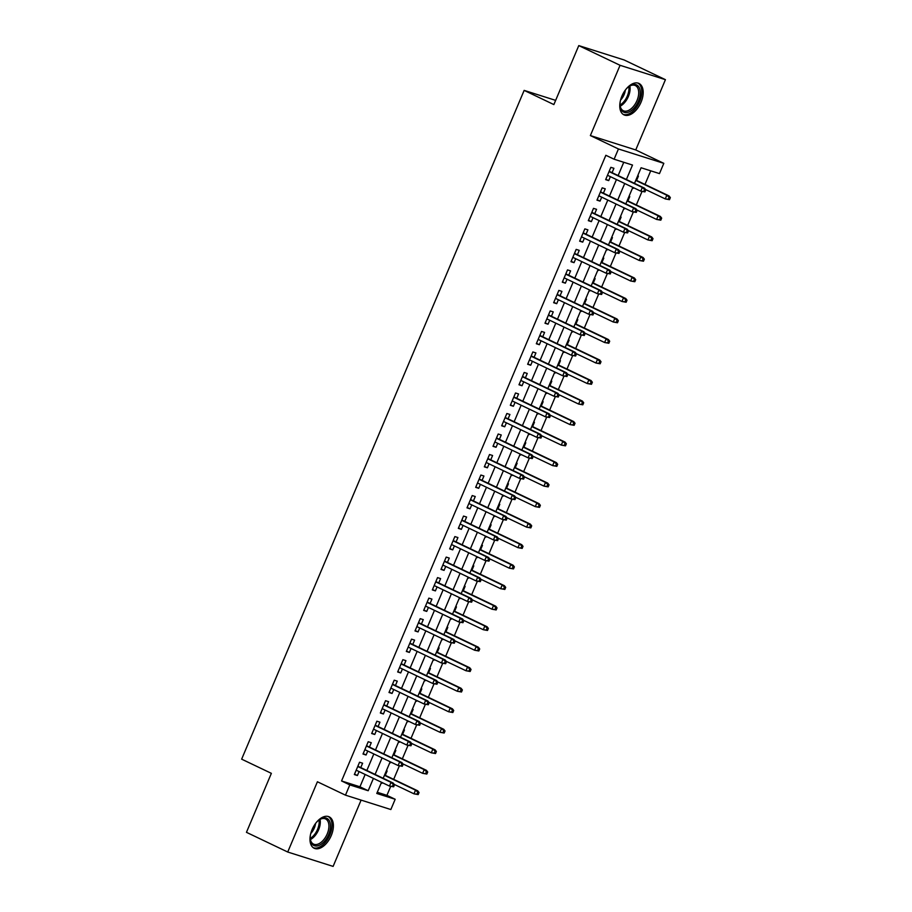 <?xml version="1.0" encoding="UTF-8"?>
<svg xmlns="http://www.w3.org/2000/svg" width="912" height="912" viewBox="0 0 912 912"><rect width="100%" height="100%" fill="white"/><g stroke="black" fill="none" stroke-linecap="round" stroke-linejoin="round"><path stroke-width="1.37" d="M331.25 835.574A17.408 9.975 115.5 0 0 329.175 816.833A17.408 9.975 115.5 0 0 312.121 829.51A17.408 9.975 115.5 0 0 314.184 848.251A17.408 9.975 115.5 0 0 331.25 835.574M641.045 102.19A17.408 9.975 115.5 0 0 638.97 83.448A17.408 9.975 115.5 0 0 621.904 96.125A17.408 9.975 115.5 0 0 623.979 114.866A17.408 9.975 115.5 0 0 641.045 102.19M377.283 792.277L386.927 795.344L395.181 799.277L390.849 809.537L345.477 795.161L349.809 784.901L368.197 790.727L373.407 778.403M555.647 100.366L524.149 90.391L241.646 759.16L271.366 773.342L246.457 832.325L287.725 852.025L333.108 866.4L361.106 800.109M524.149 90.391L553.869 104.584L578.778 45.6L624.15 59.975L665.429 79.675L620.057 65.299L590.372 135.569L618.439 148.964L663.811 163.339L659.479 173.599L641.09 167.762L634.49 183.369M590.372 135.569L635.744 149.944L665.429 79.675M635.744 149.944L663.811 163.339M386.927 795.344L390.678 786.452M393.676 779.35L399.342 765.932M402.34 758.841L408.017 745.423M411.016 738.321L416.681 724.903M419.68 717.812L425.345 704.395M428.344 697.292L434.009 683.875M437.008 676.784L442.673 663.366M445.672 656.264L451.337 642.846M454.336 635.755L460.001 622.337M463 615.235L468.665 601.829M471.675 594.727L477.341 581.309M480.339 574.207L486.005 560.8M489.003 553.698L494.669 540.28M497.667 533.178L503.333 519.772M506.331 512.669L511.997 499.252M514.995 492.149L520.661 478.743M523.659 471.641L529.325 458.223M532.323 451.121L538 437.714M540.998 430.612L546.664 417.194M549.662 410.092L555.328 396.686M558.326 389.584L563.992 376.166M566.99 369.064L572.656 355.657M575.654 348.555L581.32 335.137M584.318 328.035L589.984 314.629M592.982 307.526L598.66 294.109M601.658 287.006L607.324 273.6M610.322 266.498L615.988 253.08M618.986 245.978L624.652 232.571M627.65 225.469L633.316 212.051M636.314 204.949L641.98 191.543M644.978 184.441L650.735 170.829M578.778 45.6L620.057 65.299M360.764 767.573L362.611 763.207L359.545 762.238L354.346 774.55L357.413 775.519L359.077 771.563M369.428 747.065L371.275 742.699L368.209 741.73L363.01 754.03L366.077 755.011L367.741 751.055M378.092 726.545L379.939 722.179L376.873 721.21L371.674 733.522L374.741 734.491L376.405 730.535M386.756 706.036L388.603 701.67L385.537 700.701L380.338 713.002L383.405 713.982L385.081 710.026M395.42 685.516L397.267 681.15L394.201 680.181L389.002 692.493L392.069 693.462L393.745 689.506M404.096 665.008L405.931 660.641L402.865 659.672L397.666 671.973L400.733 672.953L402.409 668.998M412.76 644.488L414.607 640.121L411.54 639.152L406.33 651.464L409.397 652.433L411.073 648.478M421.424 623.979L423.271 619.613L420.204 618.644L415.006 630.944L418.072 631.925L419.737 627.969M430.088 603.459L431.935 599.093L428.868 598.124L423.67 610.436L426.736 611.405L428.401 607.449M438.752 582.95L440.599 578.584L437.532 577.615L432.334 589.916L435.4 590.896L437.065 586.94M447.416 562.43L449.263 558.064L446.196 557.095L440.998 569.407L444.064 570.376L445.74 566.42M456.08 541.922L457.927 537.556L454.86 536.587L449.662 548.887L452.728 549.868L454.404 545.912M464.755 521.402L466.591 517.036L463.524 516.067L458.326 528.379L461.392 529.348L463.068 525.392M473.419 500.893L475.255 496.527L472.199 495.558L466.99 507.859L470.056 508.839L471.732 504.883M482.083 480.373L483.93 476.007L480.863 475.038L475.665 487.35L478.732 488.319L480.396 484.363M490.747 459.865L492.594 455.498L489.527 454.529L484.329 466.83L487.396 467.81L489.06 463.855M499.411 439.345L501.258 434.978L498.191 434.009L492.993 446.321L496.06 447.29L497.724 443.335M508.075 418.836L509.922 414.47L506.855 413.501L501.657 425.801L504.724 426.782L506.388 422.826M516.739 398.316L518.586 393.95L515.519 392.981L510.321 405.293L513.388 406.262L515.063 402.306M525.415 377.807L527.25 373.441L524.183 372.472L518.985 384.773L522.052 385.753L523.727 381.797M534.079 357.287L535.914 352.921L532.847 351.952L527.649 364.264L530.716 365.233L532.391 361.277M542.743 336.779L544.589 332.413L541.523 331.444L536.324 343.744L539.38 344.725L541.055 340.769M551.407 316.259L553.253 311.893L550.187 310.924L544.988 323.236L548.055 324.205L549.719 320.249M560.071 295.75L561.917 291.384L558.851 290.415L553.652 302.716L556.719 303.696L558.383 299.74M568.735 275.23L570.581 270.875L567.515 269.895L562.316 282.207L565.383 283.176L567.047 279.22M577.399 254.722L579.245 250.355L576.179 249.386L570.98 261.698L574.047 262.667L575.723 258.712M586.063 234.202L587.909 229.847L584.843 228.866L579.644 241.178L582.711 242.147L584.387 238.192M594.738 213.693L596.573 209.327L593.507 208.358L588.308 220.67L591.375 221.639L593.051 217.683M603.402 193.173L605.237 188.818L602.182 187.838L596.972 200.15L600.039 201.119L601.715 197.163M632.518 188.043L633.521 187.701M636.587 180.439L638.434 176.073L637.682 175.834M623.854 208.552L624.857 208.21M627.923 200.948L629.77 196.582L629.018 196.342M615.19 229.072L616.193 228.73M619.259 221.468L621.106 217.102L620.354 216.862M606.526 249.58L607.529 249.238M610.595 241.976L612.442 237.61L611.678 237.371M597.862 270.1L598.865 269.758M601.931 262.496L603.778 258.13L603.014 257.891M589.198 290.609L590.189 290.267M593.267 283.005L595.103 278.639L594.35 278.399M580.534 311.129L581.525 310.787M584.603 303.525L586.439 299.159L585.686 298.919M571.858 331.637L572.861 331.295M575.928 324.034L577.775 319.667L577.022 319.428M563.194 352.157L564.197 351.815M567.264 344.554L569.111 340.187L568.358 339.948M554.53 372.666L555.533 372.324M558.6 365.062L560.447 360.696L559.694 360.457M545.866 393.186L546.869 392.844M549.936 385.582L551.783 381.216L551.019 380.977M537.202 413.695L538.205 413.353M541.272 406.091L543.119 401.725L542.355 401.485M528.538 434.203L529.541 433.873M532.608 426.611L534.443 422.245L533.691 422.005M519.874 454.723L520.866 454.381M523.944 447.119L525.779 442.753L525.027 442.514M511.21 475.232L512.202 474.901M515.269 467.639L517.115 463.273L516.363 463.034M502.535 495.752L503.538 495.41M506.605 488.148L508.451 483.782L507.699 483.542M493.871 516.26L494.874 515.93M497.941 508.668L499.787 504.302L499.035 504.062M485.207 536.78L486.21 536.438M489.277 529.177L491.123 524.81L490.36 524.571M476.543 557.289L477.546 556.958M480.613 549.697L482.459 545.33L481.696 545.091M467.879 577.809L468.882 577.467M471.949 570.205L473.795 565.839L473.032 565.6M459.215 598.318L460.207 597.987M463.285 590.725L465.12 586.359L464.368 586.12M450.551 618.838L451.543 618.496M454.609 611.234L456.456 606.868L455.704 606.628M441.875 639.346L442.879 639.016M445.945 631.742L447.792 627.388L447.04 627.148M433.211 659.866L434.215 659.524M437.281 652.262L439.128 647.896L438.376 647.657M424.547 680.375L425.551 680.044M428.617 672.771L430.464 668.416L429.712 668.177M415.883 700.895L416.887 700.553M419.953 693.291L421.8 688.925L421.036 688.685M407.219 721.403L408.223 721.073M411.289 713.8L413.136 709.445L412.372 709.205M398.555 741.923L399.559 741.581M402.625 734.32L404.461 729.953L403.708 729.714M389.891 762.432L390.883 762.101M393.961 754.828L395.797 750.473L395.044 750.234M632.483 188.134L633.236 188.374M623.819 208.654L624.572 208.894M615.144 229.163L615.908 229.402M606.48 249.683L607.244 249.922M597.816 270.191L598.568 270.431M589.152 290.711L589.904 290.951M580.488 311.22L581.24 311.459M571.824 331.74L572.576 331.979M563.16 352.249L563.912 352.488M554.485 372.769L555.248 373.008M545.821 393.277L546.584 393.517M537.157 413.797L537.92 414.037M528.493 434.306L529.245 434.545M519.829 454.826L520.581 455.065M511.165 475.334L511.917 475.574M502.501 495.854L503.253 496.094M493.837 516.363L494.589 516.602M485.161 536.883L485.925 537.122M476.497 557.392L477.261 557.631M467.833 577.912L468.586 578.151M459.169 598.42L459.922 598.66M450.505 618.94L451.258 619.18M441.841 639.449L442.594 639.688M433.177 659.969L433.93 660.208M424.502 680.477L425.266 680.717M415.838 700.997L416.602 701.237M407.174 721.506L407.926 721.745M398.51 742.026L399.262 742.265M389.846 762.535L390.598 762.774M386.38 770.743L387.133 770.982L385.286 775.348M381.182 783.055L382.219 782.61M626.396 179.504L632.506 165.049L614.107 159.224L605.853 155.279L341.555 780.957L359.944 786.794L365.153 774.459M366.841 770.48L373.817 753.95M375.505 749.96L382.481 733.43M384.169 729.452L391.145 712.922M392.833 708.932L399.821 692.402M401.497 688.423L408.485 671.893M410.172 667.903L417.149 651.373M418.836 647.395L425.813 630.865M427.5 626.875L434.477 610.345M436.164 606.366L443.141 589.836M444.828 585.846L451.805 569.316M453.492 565.337L460.48 548.807M462.156 544.817L469.144 528.287M470.82 524.309L477.808 507.779M479.495 503.789L486.472 487.27M488.159 483.28L495.136 466.75M496.823 462.76L503.8 446.242M505.487 442.252L512.464 425.722M514.151 421.732L521.14 405.213M522.815 401.223L529.804 384.693M531.479 380.703L538.468 364.184M540.155 360.194L547.132 343.664M548.819 339.674L555.796 323.156M557.483 319.166L564.46 302.636M566.147 298.646L573.124 282.127M574.811 278.137L581.788 261.607M583.475 257.617L590.463 241.099M592.139 237.109L599.127 220.579M600.803 216.589L607.791 200.07M609.478 196.08L616.455 179.55M618.142 175.56L623.751 162.279M612.066 172.664L613.913 168.298L610.846 167.329L605.648 179.641L608.714 180.61L610.379 176.654M345.477 795.161L317.41 781.766L287.725 852.025M341.555 780.957L349.809 784.901M614.107 159.224L618.439 148.964M381.512 782.268L376.781 793.451L395.181 799.277M632.814 187.359L625.826 203.889M624.139 207.868L617.162 224.398M615.475 228.388L608.498 244.918M606.811 248.896L599.834 265.426M598.147 269.416L591.17 285.946M589.483 289.925L582.506 306.455M580.819 310.445L573.83 326.975M572.155 330.953L565.166 347.483M563.491 351.473L556.502 368.003M554.815 371.982L547.838 388.512M546.151 392.502L539.174 409.032M537.487 413.011L530.51 429.541M528.823 433.531L521.846 450.061M520.159 454.039L513.171 470.569M511.495 474.559L504.507 491.089M502.831 495.068L495.843 511.598M494.156 515.588L487.179 532.118M485.492 536.096L478.515 552.626M476.828 556.616L469.851 573.146M468.164 577.125L461.187 593.655M459.5 597.645L452.523 614.175M450.836 618.154L443.848 634.684M442.172 638.674L435.184 655.204M433.508 659.182L426.52 675.712M424.832 679.702L417.856 696.232M416.168 700.211L409.192 716.741M407.504 720.731L400.528 737.249M398.84 741.239L391.864 757.769M390.176 761.759L383.188 778.278M375.094 774.413L382.071 757.895M383.758 753.905L390.735 737.375M392.422 733.385L399.41 716.866M401.086 712.876L408.074 696.346M409.75 692.356L416.738 675.838M418.426 671.848L425.402 655.318M427.09 651.328L434.066 634.809M435.754 630.819L442.73 614.289M444.418 610.299L451.394 593.78M453.082 589.79L460.07 573.26M461.746 569.27L468.734 552.752M470.41 548.762L477.398 532.232M479.085 528.242L486.062 511.723M487.749 507.733L494.726 491.203M496.413 487.213L503.39 470.695M505.077 466.705L512.054 450.175M513.741 446.185L520.718 429.666M522.405 425.676L529.393 409.146M531.069 405.156L538.057 388.637M539.733 384.647L546.721 368.117M548.408 364.127L555.385 347.609M557.072 343.619L564.049 327.089M565.736 323.099L572.713 306.58M574.4 302.59L581.377 286.06M583.064 282.07L590.053 265.552M591.728 261.562L598.717 245.032M600.392 241.053L607.381 224.523M609.068 220.533L616.045 204.003M617.732 200.024L624.709 183.494M359.944 786.794L368.197 790.727M605.819 179.231L608.714 180.61M381.227 782.952L381.934 783.294M597.155 199.739L600.039 201.119M588.491 220.259L591.375 221.639M579.815 240.768L582.711 242.147M571.151 261.288L574.047 262.667M562.487 281.797L565.383 283.176M553.823 302.317L556.719 303.696M545.159 322.825L548.055 324.205M536.495 343.345L539.38 344.725M527.831 363.854L530.716 365.233M519.156 384.374L522.052 385.753M510.492 404.882L513.388 406.262M501.828 425.402L504.724 426.782M493.164 445.911L496.06 447.29M484.5 466.42L487.396 467.81M475.836 486.94L478.732 488.319M467.172 507.448L470.056 508.839M458.497 527.968L461.392 529.348M449.833 548.477L452.728 549.868M441.169 568.997L444.064 570.376M432.505 589.505L435.4 590.896M423.841 610.025L426.736 611.405M415.177 630.534L418.072 631.925M406.513 651.054L409.397 652.433M397.849 671.563L400.733 672.953M389.173 692.083L392.069 693.462M380.509 712.591L383.405 713.982M371.845 733.111L374.741 734.491M363.181 753.62L366.077 755.011M354.517 774.14L357.413 775.519M644.955 191.896L645.821 189.844L644.602 189.457L643.735 191.509L644.955 191.896L640.748 191.144L607.483 175.275M643.735 191.509L640.748 191.144L642.31 187.45L644.51 188.157L609.17 171.285M644.602 189.457L642.31 187.45L609.045 171.581M645.821 189.844L644.51 188.157M669.488 199.671L670.354 197.619L669.123 197.231L668.257 199.283L669.488 199.671L665.27 198.919L666.832 195.225L669.043 195.92L635.881 180.097M669.123 197.231L666.832 195.225L635.755 180.394M668.257 199.283L665.27 198.919L645.559 189.514M669.043 195.92L670.354 197.619M625.906 89.342A15.059 8.63 -64.5 0 1 629.36 86.207A15.059 8.63 -64.5 0 1 638.959 87.107A15.059 8.63 -64.5 0 1 638.434 101.152A15.059 8.63 -64.5 0 1 627.581 112.415A15.059 8.63 -64.5 0 1 620.069 105.655A15.059 8.63 -64.5 0 1 620.342 100.993M620.035 105.188A13.954 7.991 115.5 0 0 623.318 110.728A13.954 7.991 115.5 0 0 636.998 100.559A13.954 7.991 115.5 0 0 635.333 85.546A13.954 7.991 115.5 0 0 628.961 86.48M625.347 90.071A10.978 6.293 -64.5 0 1 624.093 94.666A10.978 6.293 -64.5 0 1 620.548 100.115M622.976 114.262A17.294 9.907 115.5 0 0 639.654 101.54A17.294 9.907 115.5 0 0 637.864 83.06M316.111 822.727A15.059 8.63 -64.5 0 1 319.565 819.592A15.059 8.63 -64.5 0 1 321.286 818.611A15.059 8.63 -64.5 0 1 330.452 827.264A15.059 8.63 -64.5 0 1 319.428 845.219A15.059 8.63 -64.5 0 1 310.274 839.04A15.059 8.63 -64.5 0 1 310.547 834.377M310.24 838.561A13.954 7.991 115.5 0 0 313.523 844.102A13.954 7.991 115.5 0 0 318.676 843.839A13.954 7.991 115.5 0 0 328.206 831.06A13.954 7.991 115.5 0 0 325.538 818.93A13.954 7.991 115.5 0 0 320.397 819.204A13.954 7.991 115.5 0 0 319.177 819.865M315.552 823.456A10.978 6.293 -64.5 0 1 310.764 833.488M313.181 847.647A17.294 9.907 115.5 0 0 319.291 847.191A17.294 9.907 115.5 0 0 331.045 831.596A17.294 9.907 115.5 0 0 328.081 816.445M636.291 212.405L637.157 210.353L635.926 209.965L635.06 212.017L636.291 212.405L632.084 211.664L598.819 195.784M635.06 212.017L632.084 211.664L633.635 207.97L635.846 208.666L600.506 191.794M635.926 209.965L633.635 207.97L600.381 192.09M637.157 210.353L635.846 208.666M627.627 232.925L628.493 230.873L627.262 230.485L626.396 232.537L627.627 232.925L623.42 232.172L590.155 216.304M626.396 232.537L623.42 232.172L624.971 228.479L627.182 229.186L591.842 212.314M627.262 230.485L624.971 228.479L591.717 212.61M628.493 230.873L627.182 229.186M618.963 253.433L619.829 251.381L618.598 250.994L617.732 253.046L618.963 253.433L614.745 252.692L581.491 236.812M617.732 253.046L614.745 252.692L616.307 248.999L618.518 249.694L583.178 232.822M618.598 250.994L616.307 248.999L583.053 233.119M619.829 251.381L618.518 249.694M610.299 273.953L611.165 271.901L609.934 271.514L609.068 273.566L610.299 273.953L606.081 273.201L572.827 257.332M609.068 273.566L606.081 273.201L607.643 269.507L609.854 270.214L574.514 253.342M609.934 271.514L607.643 269.507L574.389 253.639M611.165 271.901L609.854 270.214M660.812 220.18L661.679 218.128L660.459 217.74L659.593 219.792L660.812 220.18L656.606 219.439L658.168 215.745L660.379 216.44L627.217 200.606M660.459 217.74L658.168 215.745L627.091 200.902M659.593 219.792L656.606 219.439L636.895 210.022M660.379 216.44L661.679 218.128M652.148 240.7L653.015 238.648L651.795 238.26L650.929 240.312L652.148 240.7L647.942 239.947L649.504 236.254L651.704 236.949L618.553 221.126M651.795 238.26L649.504 236.254L618.427 221.422M650.929 240.312L647.942 239.947L628.231 230.542M651.704 236.949L653.015 238.648M643.484 261.208L644.351 259.156L643.131 258.769L642.265 260.821L643.484 261.208L639.278 260.467L640.84 256.774L643.04 257.469L609.877 241.634M643.131 258.769L640.84 256.774L609.752 241.931M642.265 260.821L639.278 260.467L619.567 251.051M643.04 257.469L644.351 259.156M634.82 281.728L635.687 279.676L634.456 279.289L633.589 281.341L634.82 281.728L630.614 280.976L632.176 277.282L634.376 277.978L601.213 262.154M634.456 279.289L632.176 277.282L601.088 262.451M633.589 281.341L630.614 280.976L610.903 271.571M634.376 277.978L635.687 279.676M601.624 294.462L602.49 292.41L601.27 292.022L600.404 294.074L601.624 294.462L597.417 293.721L564.163 277.841M600.404 294.074L597.417 293.721L598.979 290.027L601.19 290.723L565.839 273.851M601.27 292.022L598.979 290.027L565.714 274.147M602.49 292.41L601.19 290.723M626.156 302.237L627.023 300.185L625.792 299.797L624.925 301.849L626.156 302.237L621.95 301.484L623.5 297.802L625.712 298.498L592.549 282.663M625.792 299.797L623.5 297.802L592.424 282.959M624.925 301.849L621.95 301.484L602.239 292.079M625.712 298.498L627.023 300.185M592.96 314.982L593.826 312.93L592.606 312.542L591.74 314.594L592.96 314.982L588.753 314.23L555.499 298.361M591.74 314.594L588.753 314.23L590.315 310.536L592.515 311.243L557.175 294.371M592.606 312.542L590.315 310.536L557.05 294.667M593.826 312.93L592.515 311.243M617.492 322.757L618.359 320.705L617.128 320.317L616.261 322.369L617.492 322.757L613.274 322.004L614.836 318.311L617.048 319.006L583.885 303.183M617.128 320.317L614.836 318.311L583.76 303.479M616.261 322.369L613.274 322.004L593.575 312.599M617.048 319.006L618.359 320.705M584.296 335.491L585.162 333.439L583.942 333.051L583.076 335.103L584.296 335.491L580.089 334.75L546.824 318.869M583.076 335.103L580.089 334.75L581.651 331.056L583.851 331.751L548.511 314.879M583.942 333.051L581.651 331.056L548.386 315.176M585.162 333.439L583.851 331.751M608.828 343.265L609.695 341.213L608.464 340.826L607.597 342.878L608.828 343.265L604.61 342.513L606.172 338.831L608.384 339.526L575.221 323.692M608.464 340.826L606.172 338.831L575.096 323.988M607.597 342.878L604.61 342.513L584.9 333.108M608.384 339.526L609.695 341.213M575.632 356.011L576.498 353.959L575.267 353.571L574.4 355.623L575.632 356.011L571.425 355.258L538.16 339.389M574.4 355.623L571.425 355.258L572.987 351.565L575.187 352.271L539.847 335.399M575.267 353.571L572.987 351.565L539.722 335.696M576.498 353.959L575.187 352.271M600.153 363.785L601.019 361.733L599.8 361.346L598.933 363.386L600.153 363.785L595.946 363.033L597.508 359.339L599.72 360.035L566.557 344.212M599.8 361.346L597.508 359.339L566.432 344.508M598.933 363.386L595.946 363.033L576.236 353.628M599.72 360.035L601.019 361.733M566.968 376.519L567.834 374.467L566.603 374.08L565.736 376.132L566.968 376.519L562.761 375.778L529.496 359.898M565.736 376.132L562.761 375.778L564.311 372.085L566.523 372.78L531.183 355.908M566.603 374.08L564.311 372.085L531.058 356.204M567.834 374.467L566.523 372.78M558.304 397.039L559.17 394.987L557.939 394.6L557.072 396.652L558.304 397.039L554.086 396.287L520.832 380.418M557.072 396.652L554.086 396.287L555.647 392.593L557.859 393.3L522.519 376.428M557.939 394.6L555.647 392.593L522.394 376.724M559.17 394.987L557.859 393.3M549.64 417.548L550.506 415.496L549.275 415.108L548.408 417.16L549.64 417.548L545.422 416.807L512.168 400.927M548.408 417.16L545.422 416.807L546.983 413.113L549.195 413.809L513.855 396.937M549.275 415.108L546.983 413.113L513.73 397.233M550.506 415.496L549.195 413.809M540.964 438.068L541.831 436.016L540.611 435.628L539.744 437.68L540.964 438.068L536.758 437.315L503.504 421.447M539.744 437.68L536.758 437.315L538.319 433.622L540.531 434.329L505.18 417.457M540.611 435.628L538.319 433.622L505.066 417.753M541.831 436.016L540.531 434.329M532.3 458.576L533.167 456.524L531.947 456.137L531.08 458.189L532.3 458.576L528.094 457.835L494.84 441.955M531.08 458.189L528.094 457.835L529.655 454.142L531.867 454.837L496.516 437.965M531.947 456.137L529.655 454.142L496.39 438.262M533.167 456.524L531.867 454.837M523.636 479.096L524.503 477.044L523.283 476.657L522.416 478.709L523.636 479.096L519.43 478.344L486.164 462.464M522.416 478.709L519.43 478.344L520.991 474.65L523.192 475.357L487.852 458.485M523.283 476.657L520.991 474.65L487.726 458.782M524.503 477.044L523.192 475.357M514.972 499.605L515.839 497.553L514.607 497.165L513.741 499.217L514.972 499.605L510.766 498.864L477.5 482.984M513.741 499.217L510.766 498.864L512.327 495.17L514.528 495.866L479.188 478.994M514.607 497.165L512.327 495.17L479.062 479.29M515.839 497.553L514.528 495.866M506.308 520.125L507.175 518.073L505.943 517.685L505.077 519.737L506.308 520.125L502.102 519.373L468.836 503.492M505.077 519.737L502.102 519.373L503.652 515.679L505.864 516.386L470.524 499.514M505.943 517.685L503.652 515.679L470.398 499.81M507.175 518.073L505.864 516.386M497.644 540.634L498.511 538.582L497.279 538.194L496.413 540.246L497.644 540.634L493.438 539.893L460.172 524.012M496.413 540.246L493.438 539.893L494.988 536.199L497.2 536.894L461.86 520.022M497.279 538.194L494.988 536.199L461.734 520.319M498.511 538.582L497.2 536.894M488.98 561.154L489.847 559.102L488.615 558.714L487.749 560.766L488.98 561.154L484.762 560.401L451.508 544.521M487.749 560.766L484.762 560.401L486.324 556.708L488.536 557.414L453.196 540.542M488.615 558.714L486.324 556.708L453.07 540.839M489.847 559.102L488.536 557.414M480.316 581.662L481.183 579.61L479.951 579.223L479.085 581.275L480.316 581.662L476.098 580.921L442.844 565.041M479.085 581.275L476.098 580.921L477.66 577.228L479.872 577.923L444.532 561.051M479.951 579.223L477.66 577.228L444.406 561.347M481.183 579.61L479.872 577.923M471.641 602.182L472.507 600.13L471.287 599.743L470.421 601.795L471.641 602.182L467.434 601.43L434.18 585.55M470.421 601.795L467.434 601.43L468.996 597.736L471.208 598.443L435.856 581.571M471.287 599.743L468.996 597.736L435.731 581.867M472.507 600.13L471.208 598.443M591.489 384.294L592.355 382.242L591.136 381.854L590.269 383.906L591.489 384.294L587.282 383.542L588.844 379.859L591.056 380.555L557.893 364.72M591.136 381.854L588.844 379.859L557.768 365.017M590.269 383.906L587.282 383.542L567.572 374.137M591.056 380.555L592.355 382.242M582.825 404.814L583.691 402.762L582.472 402.374L581.605 404.415L582.825 404.814L578.618 404.062L580.18 400.368L582.38 401.063L549.218 385.24M582.472 402.374L580.18 400.368L549.092 385.537M581.605 404.415L578.618 404.062L558.908 394.657M582.38 401.063L583.691 402.762M574.161 425.323L575.027 423.271L573.796 422.883L572.93 424.935L574.161 425.323L569.954 424.57L571.516 420.888L573.716 421.583L540.554 405.749M573.796 422.883L571.516 420.888L540.428 406.045M572.93 424.935L569.954 424.57L550.244 415.165M573.716 421.583L575.027 423.271M565.497 445.843L566.363 443.791L565.132 443.403L564.266 445.444L565.497 445.843L561.29 445.09L562.841 441.397L565.052 442.092L531.89 426.269M565.132 443.403L562.841 441.397L531.764 426.565M564.266 445.444L561.29 445.09L541.58 435.685M565.052 442.092L566.363 443.791M556.833 466.351L557.699 464.299L556.468 463.912L555.602 465.964L556.833 466.351L552.626 465.599L554.177 461.917L556.388 462.612L523.226 446.777M556.468 463.912L554.177 461.917L523.1 447.074M555.602 465.964L552.626 465.599L532.916 456.194M556.388 462.612L557.699 464.299M548.169 486.871L549.035 484.819L547.804 484.42L546.938 486.472L548.169 486.871L543.951 486.119L545.513 482.425L547.724 483.121L514.562 467.297M547.804 484.42L545.513 482.425L514.436 467.594M546.938 486.472L543.951 486.119L524.252 476.714M547.724 483.121L549.035 484.819M539.505 507.38L540.371 505.328L539.14 504.94L538.274 506.992L539.505 507.38L535.287 506.627L536.849 502.934L539.06 503.641L505.898 487.806M539.14 504.94L536.849 502.934L505.772 488.102M538.274 506.992L535.287 506.627L515.576 497.222M539.06 503.641L540.371 505.328M530.83 527.9L531.696 525.848L530.476 525.449L529.61 527.501L530.83 527.9L526.623 527.147L528.185 523.454L530.396 524.149L497.234 508.326M530.476 525.449L528.185 523.454L497.108 508.622M529.61 527.501L526.623 527.147L506.912 517.742M530.396 524.149L531.696 525.848M522.166 548.408L523.032 546.356L521.812 545.969L520.946 548.021L522.166 548.408L517.959 547.656L519.521 543.962L521.721 544.669L488.558 528.835M521.812 545.969L519.521 543.962L488.444 529.131M520.946 548.021L517.959 547.656L498.248 538.251M521.721 544.669L523.032 546.356M513.502 568.917L514.368 566.876L513.148 566.477L512.282 568.529L513.502 568.917L509.295 568.176L510.857 564.482L513.057 565.178L479.894 549.355M513.148 566.477L510.857 564.482L479.769 549.651M512.282 568.529L509.295 568.176L489.584 558.771M513.057 565.178L514.368 566.876M504.838 589.437L505.704 587.385L504.473 586.997L503.606 589.049L504.838 589.437L500.631 588.685L502.193 584.991L504.393 585.698L471.23 569.863M504.473 586.997L502.193 584.991L471.105 570.16M503.606 589.049L500.631 588.685L480.92 579.28M504.393 585.698L505.704 587.385M496.174 609.946L497.04 607.905L495.809 607.506L494.942 609.558L496.174 609.946L491.967 609.205L493.517 605.511L495.729 606.206L462.566 590.383M495.809 607.506L493.517 605.511L462.441 590.68M494.942 609.558L491.967 609.205L472.256 599.8M495.729 606.206L497.04 607.905M462.977 622.691L463.843 620.639L462.623 620.251L461.757 622.303L462.977 622.691L458.77 621.95L425.516 606.07M461.757 622.303L458.77 621.95L460.332 618.256L462.532 618.952L427.192 602.08M462.623 620.251L460.332 618.256L427.067 602.376M463.843 620.639L462.532 618.952M454.313 643.211L455.179 641.159L453.959 640.771L453.093 642.823L454.313 643.211L450.106 642.458L416.841 626.578M453.093 642.823L450.106 642.458L451.668 638.765L453.868 639.472L418.528 622.6M453.959 640.771L451.668 638.765L418.403 622.896M455.179 641.159L453.868 639.472M445.649 663.719L446.515 661.667L445.284 661.28L444.418 663.332L445.649 663.719L441.442 662.978L408.177 647.098M444.418 663.332L441.442 662.978L443.004 659.285L445.204 659.98L409.864 643.108M445.284 661.28L443.004 659.285L409.739 643.405M446.515 661.667L445.204 659.98M436.985 684.239L437.851 682.187L436.62 681.8L435.754 683.852L436.985 684.239L432.778 683.487L399.513 667.607M435.754 683.852L432.778 683.487L434.329 679.793L436.54 680.5L401.2 663.628M436.62 681.8L434.329 679.793L401.075 663.925M437.851 682.187L436.54 680.5M487.51 630.466L488.376 628.414L487.145 628.026L486.278 630.078L487.51 630.466L483.292 629.713L484.853 626.02L487.065 626.726L453.902 610.892M487.145 628.026L484.853 626.02L453.777 611.188M486.278 630.078L483.292 629.713L463.592 620.308M487.065 626.726L488.376 628.414M478.846 650.974L479.712 648.934L478.481 648.535L477.614 650.587L478.846 650.974L474.628 650.233L476.189 646.54L478.401 647.235L445.238 631.412M478.481 648.535L476.189 646.54L445.113 631.708M477.614 650.587L474.628 650.233L454.917 640.828M478.401 647.235L479.712 648.934M470.17 671.494L471.037 669.442L469.817 669.055L468.95 671.107L470.17 671.494L465.964 670.742L467.525 667.048L469.737 667.755L436.574 651.92M469.817 669.055L467.525 667.048L436.449 652.217M468.95 671.107L465.964 670.742L446.253 661.337M469.737 667.755L471.037 669.442M461.506 692.003L462.373 689.951L461.153 689.563L460.286 691.615L461.506 692.003L457.3 691.262L458.861 687.568L461.062 688.264L427.91 672.44M461.153 689.563L458.861 687.568L427.785 672.725M460.286 691.615L457.3 691.262L437.589 681.857M461.062 688.264L462.373 689.951M428.321 704.748L429.187 702.696L427.956 702.308L427.09 704.36L428.321 704.748L424.103 704.007L390.849 688.127M427.09 704.36L424.103 704.007L425.665 700.313L427.876 701.009L392.536 684.137M427.956 702.308L425.665 700.313L392.411 684.433M429.187 702.696L427.876 701.009M452.842 712.523L453.709 710.471L452.489 710.083L451.622 712.135L452.842 712.523L448.636 711.77L450.197 708.077L452.398 708.784L419.235 692.949M452.489 710.083L450.197 708.077L419.11 693.245M451.622 712.135L448.636 711.77L428.925 702.365M452.398 708.784L453.709 710.471M419.657 725.268L420.523 723.216L419.292 722.828L418.426 724.88L419.657 725.268L415.439 724.516L382.185 708.635M418.426 724.88L415.439 724.516L417.001 720.822L419.212 721.529L383.872 704.657M419.292 722.828L417.001 720.822L383.747 704.942M420.523 723.216L419.212 721.529M444.178 733.031L445.045 730.979L443.813 730.592L442.947 732.644L444.178 733.031L439.972 732.29L441.533 728.597L443.734 729.292L410.571 713.469M443.813 730.592L441.533 728.597L410.446 713.754M442.947 732.644L439.972 732.29L420.261 722.885M443.734 729.292L445.045 730.979M410.981 745.777L411.848 743.725L410.628 743.337L409.762 745.389L410.981 745.777L406.775 745.036L373.521 729.155M409.762 745.389L406.775 745.036L408.337 741.342L410.548 742.037L375.197 725.165M410.628 743.337L408.337 741.342L375.083 725.462M411.848 743.725L410.548 742.037M435.514 753.551L436.381 751.499L435.149 751.112L434.283 753.164L435.514 753.551L431.308 752.799L432.858 749.105L435.07 749.812L401.907 733.978M435.149 751.112L432.858 749.105L401.782 734.274M434.283 753.164L431.308 752.799L411.597 743.394M435.07 749.812L436.381 751.499M402.317 766.297L403.184 764.245L401.964 763.857L401.098 765.909L402.317 766.297L398.111 765.544L364.857 749.664M401.098 765.909L398.111 765.544L399.673 761.851L401.873 762.557L366.533 745.685M401.964 763.857L399.673 761.851L366.407 745.97M403.184 764.245L401.873 762.557M426.85 774.06L427.717 772.008L426.485 771.62L425.619 773.672L426.85 774.06L422.632 773.319L424.194 769.625L426.406 770.321L393.243 754.498M426.485 771.62L424.194 769.625L393.118 754.783M425.619 773.672L422.632 773.319L402.933 763.903M426.406 770.321L427.717 772.008M393.653 786.805L394.52 784.753L393.3 784.366L392.434 786.418L393.653 786.805L389.447 786.064L356.182 770.184M392.434 786.418L389.447 786.064L391.009 782.371L393.209 783.066L357.869 766.194M393.3 784.366L391.009 782.371L357.743 766.49M394.52 784.753L393.209 783.066M418.186 794.58L419.053 792.528L417.821 792.14L416.955 794.192L418.186 794.58L413.968 793.828L415.53 790.134L417.742 790.841L384.579 775.006M417.821 792.14L415.53 790.134L384.454 775.303M416.955 794.192L413.968 793.828L394.258 784.423M417.742 790.841L419.053 792.528M629.85 85.979A13.954 7.991 -64.5 0 1 628.391 96.455A13.954 7.991 -64.5 0 1 620.206 106.18M620.035 105.051A13.486 7.729 115.5 0 0 627.319 95.988A13.486 7.729 115.5 0 0 628.858 86.56M320.055 819.364A13.954 7.991 -64.5 0 1 310.411 839.564M310.24 838.436A13.486 7.729 115.5 0 0 319.063 819.945"/></g></svg>
